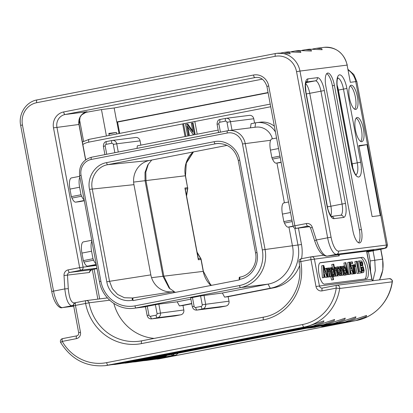 <?xml version="1.0" encoding="UTF-8"?>
<svg xmlns="http://www.w3.org/2000/svg" width="413" height="413" viewBox="0 0 413 413"><rect width="100%" height="100%" fill="white"/><g stroke="black" fill="none" stroke-linecap="round" stroke-linejoin="round"><path stroke-width="0.62" d="M370.136 250.691A2.736 0.893 79 0 0 370.626 250.97L373.971 250.201L327.086 256.122C323.353 255.585 319.776 250.206 316.353 239.989L327.633 237.795L296.544 71.666A19.148 18.095 -97.2 0 0 275.254 56.302L36.695 102.703A2.736 0.893 -101 0 1 37.062 99.91A2.736 0.893 -101 0 1 37.077 99.905L275.605 53.509M262.286 79.162L114.153 107.974L101.469 109.574L106.415 135.985M84.613 112.594L101.469 109.574M85.579 159.877L78.95 124.468A10.939 10.34 82.8 0 1 87.086 111.737L86.823 111.794M268.063 92.527L116.765 121.954L114.153 107.974M117.571 122.072L268.109 92.791M119.693 133.399L117.54 121.897L116.765 121.954M90.974 269.895L92.347 269.725M89.513 272.487A2.736 2.586 82.8 0 1 91.593 269.668A2.736 0.893 79 0 0 91.609 269.663L89.735 271.599L89.513 272.487L64.02 275.517L64.82 288.914C66.013 299.564 68.372 305.181 71.898 305.754L73.607 305.537M320.519 262.622A10.939 3.572 -101 0 0 320.442 262.632A10.939 3.572 -101 0 0 319.001 273.938A10.939 3.572 -101 0 0 324.546 284.129L366.316 278.852A10.939 3.572 -101 0 0 366.393 278.837A10.939 3.572 -101 0 0 367.833 267.531A10.939 3.572 -101 0 0 362.294 257.345L320.369 262.653M140.869 145.139L140.069 140.854A4.156 3.929 82.8 0 0 135.686 137.483L112.351 140.43A4.156 3.929 -97.2 0 0 112.109 140.466A2.736 0.893 -101 0 0 112.088 140.472L106.626 141.535A2.736 0.893 -101 0 0 106.606 141.535C104.556 141.752 103.477 143.363 103.379 146.378L104.923 154.617M175.241 315.888A4.156 3.929 82.8 0 1 174.998 315.924L151.664 318.872A4.156 3.929 -97.2 0 0 151.907 318.836L157.389 317.767A4.156 3.929 -97.2 0 0 160.481 312.93L158.829 304.113L155.402 304.722L147.281 306.301L148.933 315.119A1.425 1.342 -97.2 0 0 150.513 316.26L155.995 315.191A2.736 0.893 79 0 0 157.389 317.767L180.724 314.82L175.241 315.888L151.907 318.836A2.736 0.893 79 0 1 150.513 316.26M155.995 315.191A1.425 1.342 -97.2 0 0 157.054 313.539L183.816 309.982A4.156 3.929 82.8 0 1 180.724 314.82M183.816 309.982L182.974 305.47L191.751 303.761M220.418 307.102A4.156 3.929 82.8 0 1 220.175 307.138L196.836 310.086A4.156 3.929 -97.2 0 0 197.078 310.049L202.561 308.981L225.901 306.033L220.418 307.102L197.078 310.049A2.736 0.893 79 0 1 195.69 307.473L201.172 306.405A1.425 1.342 -97.2 0 0 202.231 304.753L200.579 295.935L222.37 293.008L268.052 284.123C284.407 281.403 296.116 263.096 292.471 245.941L288.93 227.031M202.231 304.753L228.993 301.196A4.156 3.929 82.8 0 1 225.901 306.033M228.993 301.196L228.146 296.684L273.829 287.794A37.201 35.151 -97.2 0 0 299.554 265.786M301.552 258.703A37.201 35.151 -97.2 0 0 301.5 244.522L298.429 228.09M274.371 126.239A20.242 19.127 -97.2 0 0 260.366 122.181L256.814 122.625A20.242 19.127 -97.2 0 0 255.626 122.816L251.058 123.704L250.49 127.839M254.568 123.022L253.763 118.743A4.156 3.929 82.8 0 0 249.385 115.366L226.05 118.314A4.156 3.929 -97.2 0 0 225.803 118.35A2.736 0.893 -101 0 0 225.787 118.355L220.305 119.424A2.736 0.893 -101 0 1 220.325 119.419L225.766 118.361M197.207 134.179L194.838 121.51L182.654 123.879L185.029 136.548M113.843 303.472A47.598 44.976 -97.2 0 0 154.199 338.402M218.172 130.1L137.359 145.82L137.008 148.381M275.45 132.01A20.242 19.127 -97.2 0 0 256.814 122.625M272.379 138.835A15.864 14.992 -97.2 0 0 255.941 127.147L228.518 130.611A15.864 14.992 -97.2 0 0 227.589 130.761A2.189 0.712 -101 0 0 227.573 130.766L91.557 157.219A2.189 0.712 -101 0 0 91.541 157.224C82.729 159.862 78.764 166.016 79.632 175.68L99.456 281.599C102.181 298.191 118.407 310.617 134.142 308.232A32.823 31.016 -97.2 0 0 136.068 307.922L240.629 287.587A32.823 31.016 -97.2 0 0 265.048 249.406L245.224 143.492A15.864 14.992 -97.2 0 0 228.518 130.611L91.541 157.224A2.189 0.712 -101 0 0 91.247 159.459A13.675 12.922 -97.2 0 0 81.072 175.37L79.632 175.68M284.397 202.804L276.958 163.052M222.37 293.008L224.595 297.128L270.278 288.243C288.816 285.161 302.084 264.413 297.949 244.971L294.82 228.234M158.829 304.113L177.192 301.795L190.889 299.131M192.458 297.515L194.105 306.332L192.308 306.72L190.656 297.902L200.579 295.935M148.933 315.119L147.131 315.506L145.484 306.689L147.281 306.301M177.192 301.795L179.418 305.914L191.709 303.524M182.974 305.47L179.418 305.914M257 252.57C259.565 264.557 251.347 277.412 239.912 279.296L239.266 279.425L239.364 279.926L133.074 300.602L132.981 300.096L132.341 300.22C121.024 302.76 108.743 293.896 106.797 281.79L89.497 189.35C86.936 177.363 95.15 164.513 106.59 162.624L214.161 141.7C225.472 139.166 237.754 148.03 239.705 160.136L257 252.57L255.559 252.885C257.882 263.855 250.392 275.394 240.201 277.061A2.189 0.712 -101 0 1 240.211 277.061L239.561 277.185A2.189 0.712 -101 0 1 239.571 277.185A2.189 0.712 -101 0 0 239.266 279.425M173.739 292.693L173.537 291.635L133.28 297.856A2.189 0.712 79 0 0 133.275 297.861A2.189 0.712 79 0 0 132.981 300.096M132.341 300.22A2.189 0.712 -101 0 1 132.63 297.985L124.452 297.737L117.591 294.443L112.367 288.687L109.528 281.305L150.833 274.882A20.789 19.643 -97.2 0 0 172.954 291.723M150.833 274.882L133.951 184.663A20.789 19.643 -97.2 0 1 149.418 160.481L227.088 145.376M175.344 292.378L169.113 288.047L162.949 276.24L145.061 180.646L144.994 172.51L147.751 164.952L151.747 160.027M170.037 288.919L163.878 276.328L145.99 180.739L145.81 172.061L148.427 163.878M186.48 195.566A90.545 85.558 82.8 0 1 187.574 188.782L185.396 189.056L184.916 188.023L185.432 189.97M198.245 258.43A1.094 0.821 165 0 0 198.431 258.703L198.343 259.777L198.23 258.383M198.137 257.867L198.431 258.703L200.61 258.424A90.545 85.558 82.8 0 1 197.14 252.529M373.032 250.82L374.772 260.102L375.309 270.572L372.913 280.726M368.468 251.708L370.193 260.939L370.59 271.723M228.146 296.684L224.595 297.128M82.848 144.488A19.148 18.095 -97.2 0 1 88.754 142.144L183.542 123.766L185.907 136.378M194.848 121.567L183.542 123.766M192.763 130.998L187.807 124.055L185.571 124.437L187.585 135.19L189.309 134.906L187.838 127.034M189.309 134.906L188.602 134.994L186.846 125.614L192.83 134.173L195.065 133.786L193.052 123.033L191.327 123.322L193.036 132.47L187.094 124.143M187.585 135.19L188.602 134.994M195.065 133.786L194.353 133.874L192.339 123.12M192.83 134.173L194.353 133.874M141.509 343.595A2.736 0.893 -101 0 1 141.876 340.802A47.598 44.976 82.8 0 1 139.104 341.246A47.598 44.976 82.8 0 1 89.017 302.817L75.445 305.408L80.473 332.289A5.472 5.168 82.8 0 1 76.405 338.655L62.229 341.412A44.862 42.389 -97.2 0 0 106.668 362.635L302.595 324.525A44.862 42.389 -97.2 0 0 336.249 288.114L322.073 290.871A5.472 5.168 82.8 0 1 315.991 286.477L310.958 259.596L300.809 261.574A50.334 47.562 82.8 0 1 263.329 319.905L141.509 343.595A50.334 47.562 82.8 0 1 85.594 303.431A2.736 0.893 -101 0 1 85.961 300.633L85.961 300.633A2.736 0.893 -101 0 1 85.981 300.633A2.736 2.586 -97.2 0 1 86.141 300.607L107.416 297.918M106.668 362.635A2.736 0.893 79 0 0 108.061 365.211L303.983 327.101A47.598 44.976 -97.2 0 0 339.692 288.47L392.19 281.836A2.736 2.586 -97.2 0 0 389.294 278.656L336.791 285.285A2.736 2.736 0 0 0 336.61 285.316A2.736 0.893 -101 0 0 336.249 288.114L339.692 288.47A2.736 2.586 -97.2 0 0 336.631 285.311L336.61 285.316A2.736 0.893 -101 0 1 336.631 285.311L322.439 288.073A2.736 0.893 -101 0 1 322.46 288.067L322.3 288.093A2.736 2.586 82.8 0 1 319.419 285.873L314.386 258.992A2.736 2.586 -97.2 0 0 311.345 256.798A2.736 0.893 -101 0 0 311.325 256.798L301.175 258.775A2.736 0.893 -101 0 1 301.191 258.77A2.736 2.736 0 0 0 299.007 261.95C304.18 286.896 287.149 313.23 263.695 317.107A2.736 0.893 -101 0 1 263.711 317.101L141.876 340.802A2.736 0.893 -101 0 1 141.891 340.797L263.675 317.112M323.456 255.265L311.505 256.772A2.736 2.736 0 0 0 311.325 256.798A2.736 0.893 -101 0 0 310.958 259.596L339.249 255.853L338.309 254.707M299.007 261.95L300.809 261.574A2.736 0.893 -101 0 1 301.175 258.775L311.309 256.803M372.784 280.742L371.845 279.255L315.991 286.477M76.405 338.655A2.736 0.893 -101 0 1 76.772 335.857L62.595 338.614A2.736 0.893 -101 0 0 62.229 341.412A2.736 0.361 150.1 0 0 60.747 342.661C71.387 359.516 86.229 367.178 105.269 365.655L306.41 326.797L323.931 320.829L323.503 322.063L313.286 325.924L117.359 364.034L110.999 364.803M114.515 364.488L121.138 363.559L317.065 325.449L334.587 319.481L334.158 320.715L323.942 324.582L128.015 362.686L121.654 363.455M125.17 363.141L131.793 362.211L327.721 324.102L345.242 318.139L344.814 319.373L334.597 323.234L310.591 327.901L306.73 328.185M310.674 327.886L312.553 327.592A2.736 2.586 82.8 0 1 312.393 327.617L338.376 322.754L355.903 316.792L355.469 318.025L345.253 321.887L322.212 326.368L349.031 321.412L366.558 315.444L366.125 316.678L355.913 320.545L159.986 358.649L153.626 359.418M153.109 359.522L146.486 360.451L153.109 359.522L176.15 355.035L172.376 355.516A21.884 7.145 79 0 0 171.405 354.509M146.486 360.451L142.97 360.766M142.449 360.864L135.825 361.798L142.449 360.864L165.494 356.383L167.012 355.361M135.825 361.798L132.31 362.108M60.747 342.661A2.736 2.736 0 0 1 62.595 338.614A2.736 0.893 -101 0 1 62.616 338.608L76.751 335.862M109.662 300.21L89.017 302.817A2.736 2.586 -97.2 0 0 86.141 300.607A2.736 2.736 0 0 0 85.961 300.633L75.811 302.61A2.736 0.893 -101 0 0 75.445 305.408L73.643 305.796L78.671 332.682C78.795 334.411 78.16 335.47 76.772 335.857A2.736 0.893 -101 0 1 76.792 335.852M73.643 305.796A2.736 2.736 0 0 1 75.811 302.61A2.736 0.893 -101 0 1 75.827 302.605L85.94 300.638M165.83 355.593L162.598 356.687L165.494 356.383M138.675 361.344L162.598 356.687M320.751 326.187L322.212 326.368A21.884 7.145 -101 0 0 321.856 325.971M322.052 326.394L325.991 325.893M149.33 359.997L172.376 355.516L174.343 353.936M177.998 353.223L176.15 355.035M372.113 216.598L380.28 215.565L366.997 144.596L358.83 145.629L372.113 216.598M87.086 111.737L65.063 114.52A10.939 10.34 -97.2 0 0 56.927 127.245L83.085 267.035A2.736 2.586 82.8 0 1 81.051 270.216A2.736 0.893 -101 0 1 79.663 267.639L68.176 269.875A5.472 5.168 -97.2 0 0 64.02 275.517M96.415 265.353L79.663 267.639L53.499 127.854A13.675 12.922 -97.2 0 1 63.674 111.944L253.51 75.021A13.675 12.922 -97.2 0 1 268.713 85.992L294.872 225.777L288.171 227.124A10.939 3.572 -101 0 1 284.464 223.056L283.834 221.621L282.425 214.094A10.939 3.572 -101 0 1 283.886 202.907A10.939 3.572 -101 0 1 283.963 202.891M91.872 241.073A10.939 3.572 79 0 0 91.578 251.212L81.929 253.092A10.939 3.572 -101 0 1 83.395 241.899A10.939 3.572 -101 0 1 83.472 241.889M81.929 253.092L83.338 260.618L83.973 262.054A10.939 3.572 -101 0 0 87.675 266.122L91.727 265.611A2.189 0.712 -101 0 1 91.727 265.611A2.189 0.712 -101 0 0 91.758 265.605M79.9 177.094A10.939 3.572 79 0 0 79.601 187.234L69.957 189.113A10.939 3.572 -101 0 1 71.423 177.92A10.939 3.572 -101 0 1 71.495 177.91M69.957 189.113L71.366 196.64L72.001 198.075A10.939 3.572 -101 0 0 75.703 202.143L79.755 201.632A2.189 0.712 -101 0 1 79.755 201.632A2.189 0.712 -101 0 0 79.786 201.627M91.578 251.212L92.982 258.739L93.617 260.18A10.939 3.572 79 0 0 96.136 263.871M83.338 260.618L92.982 258.739M79.601 187.234L81.01 194.76L81.645 196.201A10.939 3.572 79 0 0 84.164 199.892M71.366 196.64L81.01 194.76M310.545 227.955L309.466 226.484L307.907 226.097A2.736 2.586 -97.2 0 0 307.747 226.123L296.266 228.353A2.736 2.586 82.8 0 1 296.106 228.379L309.698 226.665L296.266 228.353A2.736 0.893 -101 0 1 294.872 225.777L306.358 223.547A5.472 5.168 -97.2 0 1 312.259 227.233L316.353 239.989L314.639 240.712L310.545 227.955L312.259 227.233M280.706 53.029L284.423 52.353L289.709 52.714L290.205 53.742L276.922 53.298A21.884 20.681 -97.2 0 0 275.641 53.504A2.736 0.893 -101 0 0 275.621 53.504L37.062 99.91C26.112 101.727 18.218 113.911 20.65 125.366L51.739 291.501C53.85 303.379 59.648 309.038 62.286 307.618L73.715 306.178M312.672 48.992L316.394 48.311L321.675 48.677L322.171 49.705L309.564 49.178L305.734 49.658L311.02 50.019L311.516 51.047L298.909 50.52L295.078 51.005L300.365 51.367L300.86 52.394L288.253 51.868L284.423 52.353M302.017 50.34L305.734 49.658M291.361 51.687L295.078 51.005M347.256 65.099C343.869 52.843 336.141 46.927 324.06 47.345A21.884 20.681 -97.2 0 1 347.106 65.104L350.327 82.311L347.106 65.104L299.967 71.062A21.884 20.681 -97.2 0 0 276.922 53.298L275.621 53.504A2.736 0.893 -101 0 0 275.254 56.302M355.691 109.424A12.307 4.022 79 0 0 355.779 109.414A12.307 4.022 79 0 0 357.4 96.694A12.307 4.022 79 0 0 351.164 85.233A12.307 4.022 79 0 0 351.076 85.248A12.307 4.022 79 0 0 349.455 97.964A12.307 4.022 79 0 0 355.691 109.424M361.726 141.685A12.307 4.022 79 0 0 361.814 141.669A12.307 4.022 79 0 0 363.435 128.949A12.307 4.022 79 0 0 357.199 117.488A12.307 4.022 79 0 0 357.116 117.504A12.307 4.022 79 0 0 355.495 130.224A12.307 4.022 79 0 0 361.726 141.685M361.385 229.509L334.416 85.419A13.128 4.29 -101 0 0 327.648 73.07A13.128 4.29 -101 0 0 325.893 86.498L352.857 230.583A13.128 4.29 -101 0 0 359.625 242.932A13.128 4.29 -101 0 0 361.385 229.509L359.351 229.902L332.388 85.816A13.128 4.29 79 0 0 326.709 73.648M366.997 144.596L358.928 146.166M354.684 109.202A12.307 4.022 79 0 0 355.34 96.957A12.307 4.022 79 0 0 350.141 85.852M360.719 141.463A12.307 4.022 79 0 0 361.38 129.212A12.307 4.022 79 0 0 356.176 118.108M358.536 242.751A13.128 4.29 79 0 0 359.351 229.902M278.543 148.541L270.453 150.115A10.939 3.572 -101 0 1 271.914 138.928A10.939 3.572 -101 0 1 271.991 138.913M270.453 150.115L271.862 157.642L272.492 159.077A10.939 3.572 -101 0 0 276.194 163.145L280.246 162.634A2.189 0.712 -101 0 0 280.262 162.634A2.189 0.712 -101 0 0 280.277 162.629M279.952 156.068L271.862 157.642M288.171 227.124L292.223 226.613A2.189 0.712 -101 0 0 292.239 226.613A2.189 0.712 -101 0 1 292.239 226.613L292.223 226.613M291.929 220.046L283.834 221.621M364.824 279.038A10.939 3.572 79 0 0 365.655 267.19A10.939 3.572 79 0 0 360.26 257.738L319.982 262.828M323.198 265.507L321.675 265.807L322.388 277.825L324.458 277.459L324.215 273.819L325.852 273.613L326.977 277.138L327.566 277.066L323.756 265.44L323.198 265.507L323.911 277.526L324.458 277.459M324.226 273.922L325.454 277.433L327.566 277.066M324.835 268.739L326.316 268.45L327.917 277.02L326.394 277.314L328.397 276.958L327.308 270.711L327.695 269.369L328.557 271.243L329.6 276.808L330.08 276.746L329.151 271.769L328.985 269.823L329.368 269.157L329.987 269.952L331.278 276.596L331.753 276.534L330.018 268.512L329.238 267.882L327.69 268.187M328.061 277.025L330.08 276.746M329.739 276.813L331.753 276.534M325.609 268.842L326.017 268.398L327.566 268.094L326.967 269.601L326.745 268.398L326.316 268.45M330.932 276.695L331.556 280.024L333.559 279.668L332.78 275.497L333.75 276.483L332.992 276.627L333.725 276.483L334.246 275.848L334.396 274.18L333.544 269.555L332.832 268.016L332.083 267.526L330.152 268.207M332.331 267.562L331.763 264.532L333.286 264.232L335.501 276.065L334.458 276.297L335.981 276.003L334.886 269.725L335.325 268.398L335.857 268.842L336.311 270.401L337.328 275.832L337.808 275.77L336.332 268.435L335.805 267.443L334.349 267.294L335.134 267.144M335.79 276.039L337.808 275.77M338.159 271.826L340.25 271.455L339.207 267.825L338.061 266.772L336.502 267.072L335.965 267.655M337.989 266.783L336.502 267.072M337.633 275.807L338.324 276.003M340.075 275.59L342.052 275.234L340.983 268.295L341.401 267.634L342.114 268.538L343.394 275.068L343.874 275.006L342.243 267.278L341.267 266.364L339.44 266.829M341.856 275.275L343.874 275.006M341.205 266.38L339.713 266.669M339.31 271.64L339.522 272.761M343.683 275.043L344.339 275.244M344.044 266.018L342.558 266.308L342.021 266.865M346.104 274.8L348.113 274.469L345.898 262.642L345.418 262.704L347.632 274.531L348.113 274.469M345.418 262.704L343.9 262.998L344.473 266.07M349.295 262.214L347.772 262.508L348.484 274.526L350.554 274.16L350.312 270.525L351.948 270.319L353.074 273.845L353.662 273.767L349.852 262.141L349.295 262.214L350.007 274.232L350.554 274.16M350.322 270.629L351.551 274.139L353.662 273.767M351.804 261.899L350.281 262.193L350.596 263.861L352.594 263.504L352.284 261.837L351.804 261.899L352.119 263.566L352.594 263.504M352.49 273.995L354.499 273.664L352.893 265.094L352.413 265.156L354.018 273.726L354.499 273.664M353.688 273.819L355.701 273.509L354.622 267.319L354.886 266.184L355.294 266.452L355.206 265.084L354.628 264.676L354.292 266.246L354.049 264.95L353.616 265.001L355.221 273.571L355.701 273.509M353.105 264.976L352.852 265.306L354.602 264.681L353.089 264.976M356.388 261.315L354.865 261.615L357.08 273.442L361.045 272.838L360.781 271.439L358.856 271.682L356.904 261.253L356.388 261.315L358.603 273.143L361.045 272.838M360.105 273.019L363.719 272.301L364.116 270.525L363.419 267.196L362.676 266.189L362.753 263.613L362.304 262.074L361.674 261.021L359.424 260.933L361.638 272.761L363.125 272.575L361.602 272.869L362.196 272.595M359.424 260.933L357.901 261.228L359.837 271.563M322.388 277.825L323.911 277.526M325.454 277.433L326.977 277.138M324.329 273.912L325.852 273.613M324.128 272.528L323.694 266.715L325.454 272.358L324.128 272.528M327.917 277.02L328.397 276.958M329.238 267.882L328.645 269.493L328.154 268.429L327.566 268.094M329.755 276.891L331.278 276.596M328.077 277.102L329.6 276.808M327.38 269.741L327.664 269.374M331.556 280.024L333.559 279.668M329.734 268.099L330.859 267.877L333.079 279.73M332.083 267.526L331.51 268.935L331.298 267.82L330.859 267.877M332.109 272.157L331.871 269.606L332.253 268.667L332.935 269.415L333.616 271.842L333.864 274.413L333.472 275.295L332.785 274.578L332.109 272.157M335.501 276.065L335.981 276.003M335.191 267.134L334.561 268.419L333.766 264.175L333.286 264.232M335.805 276.127L337.328 275.832M334.984 268.786L335.289 268.404M338.454 272.967L339.961 272.673L339.543 274.526L338.81 273.855L338.139 271.723L340.25 271.455M338.061 266.772L337.328 268.089L337.591 271.486L338.562 274.691L339.76 275.724L340.436 274.893L340.488 272.797L339.961 272.673M337.942 270.525L337.86 268.708L338.288 267.965L339.037 268.729L339.522 270.329L337.942 270.525M337.886 270.128L337.979 270.52M340.075 275.585L342.052 275.234M338.619 266.989L339.971 266.726L341.572 275.295M341.267 266.364L340.627 267.892L340.4 266.674L339.971 266.726M341.871 275.363L343.394 275.068M344.272 275.259L345.795 274.96L346.378 274.351L346.579 272.823L346.259 270.195L345.289 267.051L344.117 266.003L343.404 267.072L343.626 270.649L344.618 273.933L345.826 274.955L344.303 275.254M344.117 266.003L342.558 266.308M344.122 270.587L343.9 268.099L344.344 267.206L345.087 267.954L346.011 272.869L345.573 273.767L344.819 273.029L344.122 270.587M343.915 269.168L344.468 272.09M346.109 274.826L347.632 274.531M348.484 274.526L350.007 274.232M351.551 274.139L353.074 273.845M350.425 270.613L351.948 270.319M350.224 269.23L349.79 263.422L351.551 269.064L350.224 269.23M350.596 263.861L352.119 263.566M352.495 274.02L354.018 273.726M350.931 265.445L352.413 265.156M353.698 273.871L355.221 273.571M352.903 265.141L353.616 265.001M354.628 264.676L354.07 265.063M354.638 266.581L355.294 266.452M354.653 266.504L354.86 266.184M357.08 273.442L358.603 273.143M360.115 273.06L361.638 272.761M360.869 265.838L360.203 262.265L360.983 262.167L361.607 262.26L361.989 262.844L362.371 264.909L362.186 265.538L360.869 265.838M360.864 265.796L361.716 265.729M361.891 271.3L361.132 267.237L362.036 267.118L363.084 267.898L363.517 270.035L363.208 271.078L361.891 271.3M362.382 271.238L362.867 271.176M360.084 262.56L360.755 264.155L360.663 265.833M361.122 267.547L361.886 269.322L361.685 271.372M116.729 133.977L116.44 132.449L108.934 133.91M109.218 135.438L108.841 133.409L116.44 132.449M366.842 251.708L370.626 250.97M296.106 228.379A2.736 2.736 0 0 1 293.075 226.169L266.912 86.384C264.557 79.766 260.768 76.803 255.539 77.494A10.939 10.34 -97.2 0 0 254.898 77.598L65.063 114.52A2.736 0.893 -101 0 1 63.674 111.944M253.51 75.021A2.736 0.893 -101 0 0 254.898 77.598L256.179 77.438M36.695 102.703A19.148 18.095 -97.2 0 0 22.452 124.979L20.65 125.366M22.452 124.979L53.54 291.108L64.82 288.914L68.29 288.666C69.131 297.696 71.026 302.455 73.973 302.935L75.285 302.77M91.629 269.658A2.736 0.893 79 0 1 91.609 269.663L97.024 268.61L91.593 269.668L69.57 272.451A2.736 2.586 -97.2 0 0 67.489 275.27L68.29 288.666M51.739 291.501L53.54 291.108A17.506 5.715 79 0 0 62.446 307.592L73.71 306.172M62.286 307.618A2.736 2.586 82.8 0 0 62.446 307.592L71.898 305.754A2.736 2.586 82.8 0 0 73.973 302.935M366.584 251.135L371.845 279.255A2.736 2.586 -97.2 0 0 372.645 280.757M339.249 255.853L339.021 254.62M88.754 142.144A2.736 0.893 -101 0 1 89.12 139.346L270.231 104.117L89.141 139.346A2.736 0.893 -101 0 1 89.141 139.346L82.383 141.995M270.721 106.75L194.838 121.51M94.118 269.178L99.678 298.898M118.268 152.025L116.729 143.801L140.069 140.854M114.85 152.686L113.301 144.411L116.729 143.801A4.156 3.929 -97.2 0 0 112.351 140.43L106.606 141.535A2.736 0.893 -101 0 0 106.239 144.333A1.425 1.342 -97.2 0 0 105.181 145.99L106.73 154.266M113.301 144.411A1.425 1.342 -97.2 0 0 111.722 143.27L106.239 144.333M105.181 145.99L103.379 146.378M228.554 130.606L227 122.294A1.425 1.342 -97.2 0 0 225.421 121.154L219.938 122.217A1.425 1.342 -97.2 0 0 218.88 123.874L220.428 132.155M218.88 123.874L217.078 124.267L218.622 132.506M219.938 122.217A2.736 0.893 -101 0 1 220.305 119.424C218.25 119.636 217.176 121.252 217.078 124.267M225.421 121.154A2.736 0.893 -101 0 1 225.787 118.355L226.05 118.314A4.156 3.929 -97.2 0 1 230.428 121.69L253.763 118.743M227 122.294L230.428 121.69L232.013 130.172M255.012 127.266L255.626 122.816M81.072 175.37L100.896 281.284A30.634 28.951 -97.2 0 0 134.953 305.863L239.514 285.528A30.634 28.951 -97.2 0 0 262.307 249.891L242.483 143.972L270.598 140.286M262.307 249.891L301.5 244.522M273.829 287.794L270.278 288.243L268.052 284.123L240.629 287.587A2.189 0.712 79 0 1 239.514 285.528M134.953 305.863A2.189 0.712 79 0 0 136.068 307.922L145.49 306.735M157.054 313.539L155.402 304.722M242.483 143.972A13.675 12.922 -97.2 0 0 227.279 133.001L91.247 159.459M227.279 133.001A2.189 0.712 -101 0 1 227.573 130.766M100.896 281.284L99.456 281.599M239.912 279.296A2.189 0.712 -101 0 1 240.201 277.061M240.196 277.061L239.571 277.185M132.63 297.985L132.64 297.985A2.189 0.712 -101 0 0 132.63 297.985L133.156 297.918M106.797 281.79L109.528 281.305L92.233 188.87C89.92 177.998 97.323 166.418 107.695 164.689L217.042 143.507C228.053 143.383 235.131 149.031 238.265 160.451L255.559 252.885M89.497 189.35L133.951 184.663M106.59 162.624A2.189 0.712 79 0 0 107.695 164.689L149.418 160.481M214.161 141.7A2.189 0.712 79 0 0 215.266 143.765L218.818 143.425M239.705 160.136L238.265 160.451M151.55 277.681L203.387 271.351L210.981 285.45M210.873 285.471A25.167 23.778 82.8 0 1 203.237 271.362L201.007 259.441L198.343 259.777L184.916 188.023L187.579 187.688L185.349 175.768L133.626 182.092M209.515 283.938L211.477 285.352M201.007 259.441L201.157 259.431A2.736 2.736 0 0 0 200.775 258.461A2.736 0.403 -32.6 0 0 200.61 258.424A2.736 2.586 -97.2 0 1 201.007 259.441M187.729 187.678A2.736 2.736 0 0 1 187.724 188.715A2.736 0.299 11.2 0 1 187.574 188.782A2.736 2.586 -97.2 0 0 187.579 187.688L185.499 175.757L186.33 162.665L193.217 151.963M193.124 151.984A25.167 23.778 82.8 0 0 185.349 175.768L185.499 175.757M380.698 249.287L382.536 259.121A30.634 28.951 82.8 0 1 379.439 279.9M370.193 260.939L382.691 259.111L382.882 269.813L379.562 279.885M193.367 151.932L186.17 163.187M194.105 306.332A1.425 1.342 -97.2 0 0 195.69 307.473M201.172 306.405A2.736 0.893 79 0 0 202.561 308.981A4.156 3.929 -97.2 0 0 205.653 304.144L204.007 295.326M302.595 324.525A2.736 0.893 79 0 0 303.983 327.101L306.41 326.797M159.986 358.649L160.559 358.577A2.514 0.821 79 0 0 160.58 358.577L157.771 359.026A47.598 44.976 -97.2 0 0 160.559 358.577L356.486 320.467A2.514 0.821 79 0 0 356.502 320.467A47.598 44.976 -97.2 0 0 392.19 281.836L392.329 281.785C392.768 280.381 391.756 279.338 389.294 278.656M336.595 285.321L322.46 288.067A2.736 0.893 -101 0 0 322.073 290.871M263.329 319.905A2.736 0.893 -101 0 1 263.695 317.107M160.595 358.572A2.514 0.821 79 0 1 160.58 358.577L356.502 320.467A2.514 0.821 79 0 0 356.522 320.462M317.065 325.449L313.286 325.924M327.721 324.102L323.942 324.582M338.376 322.754L334.597 323.234M349.031 321.412L345.253 321.887M392.329 281.785C389.681 301 374.674 317.205 356.502 320.467L355.913 320.545M131.793 362.211L128.015 362.686M121.138 363.559L117.359 364.034M110.483 364.901L108.061 365.211A47.598 44.976 -97.2 0 1 105.269 365.655M80.473 332.289L78.671 332.682M310.591 327.901L312.393 327.617A2.736 2.586 82.8 0 1 312.285 327.628M312.553 327.592L315.331 327.241M163.6 356.373A2.736 2.586 82.8 0 1 162.717 356.734M111.722 143.27A2.736 0.893 -101 0 1 112.088 140.472M266.912 86.384L268.713 85.992M86.978 111.763L81.671 114.866L80.086 117.209L79.1 124.458L53.499 127.854M96.952 268.207L81.051 270.216L69.57 272.451A2.736 0.893 -101 0 1 68.176 269.875M96.296 264.723L91.727 265.611L96.296 264.723M96.25 264.454L87.675 266.122M93.617 260.18L83.973 262.054M84.324 200.744L79.755 201.632L84.324 200.744M84.273 200.475L75.703 202.143M81.645 196.201L72.001 198.075M308.057 226.081L307.747 226.123A2.736 0.893 -101 0 1 306.358 223.547M373.811 250.226L326.926 256.148A2.736 2.586 -97.2 0 0 327.086 256.122L336.538 254.284A17.506 5.715 -101 0 1 327.633 237.795L331.061 237.191L299.967 71.062L296.544 71.666M374.085 250.614A2.736 0.893 79 0 0 374.101 250.608L366.899 252.013L374.085 250.614A16.959 0.346 169.4 0 0 384.312 248.249L336.538 254.284A2.736 2.586 -97.2 0 0 338.572 251.099A14.77 4.822 -101 0 1 331.061 237.191M384.312 248.249A2.736 2.586 -97.2 0 0 386.346 245.064L355.758 81.624L350.327 82.311M374.121 250.608A2.736 0.893 79 0 1 374.101 250.608L385.226 248.249C385.902 247.624 386.764 248.869 387.435 244.997A19.695 0.403 169.4 0 0 386.346 245.064L338.572 251.099M345.469 203.449A13.675 4.466 -101 0 1 343.544 217.45L333.957 218.663A13.675 4.466 -101 0 1 326.998 205.782L305.873 92.879A13.675 4.466 -101 0 1 307.793 78.878L317.385 77.665A13.675 4.466 -101 0 1 324.339 90.545L345.469 203.449L342.047 204.053A10.939 3.572 -101 0 1 340.617 215.235M360.699 162.232A14.445 4.719 -101 0 1 358.67 177.017A14.445 4.719 -101 0 1 351.324 163.414L337.519 89.652A14.445 4.719 -101 0 1 339.553 74.867A14.445 4.719 -101 0 1 346.894 88.47L360.699 162.232L357.276 162.836A11.709 3.825 -101 0 1 356.042 174.694M387.435 244.997L356.847 81.557A19.695 0.403 169.4 0 0 355.758 81.624A17.506 16.541 -97.2 0 0 348.174 70.003M343.544 217.45A2.736 2.586 -97.2 0 0 340.663 215.23L331.448 216.397M333.957 218.663A2.736 2.586 -97.2 0 0 331.484 216.427M326.998 205.782L306.023 92.868L305.455 85.124L306.224 81.81M307.793 78.878A2.736 2.586 82.8 0 1 306.131 81.955M306.1 82.017L315.351 80.845A10.939 3.572 -101 0 1 320.916 91.149L342.047 204.053L330.88 206.226A10.939 3.572 -101 0 1 330.849 215.746M317.385 77.665A2.736 2.586 82.8 0 1 315.351 80.845L305.847 82.698M324.339 90.545L309.75 93.323L330.88 206.226L327.452 206.83A8.208 2.679 -101 0 1 327.648 208.059M305.635 83.612A10.939 3.572 -101 0 1 309.75 93.323L306.322 93.932L327.452 206.83M305.852 91.887A8.208 2.679 -101 0 1 306.322 93.932M351.324 163.414L337.669 89.642C336.481 82.481 337.271 79.472 337.421 79.069L337.917 77.83M337.788 78.042A11.709 3.825 -101 0 1 343.471 89.074L357.276 162.836L352.201 163.827A11.709 3.825 -101 0 1 352.738 168.385M346.894 88.47L338.397 90.06L352.201 163.827M337.085 85.13A11.709 3.825 -101 0 1 338.397 90.06L337.772 90.179M332.388 85.816L334.416 85.419M280.236 157.575L272.492 159.077M281.098 162.195L276.194 163.145M290.52 212.519L282.425 214.094M292.208 221.554L284.464 223.056M362.294 257.345L360.26 257.738M323.921 269.235L324.432 269.137M326.786 268.615L327.132 268.543M326.043 268.393L327.514 268.104M327.855 268.156L329.192 267.892M329.089 271.429L330.266 271.196M328.965 270.154L329.987 269.952M329.058 269.483L329.698 269.359M327.39 271.47L328.557 271.243M327.328 269.968L328.17 269.808M331.329 267.98L331.675 267.913M330.56 267.82L332.026 267.536M332.93 276.292L333.234 276.235M331.871 269.627L332.935 269.415M332.104 272.136L333.616 271.842M332.806 274.619L333.864 274.413M334.989 270.66L336.311 270.401M334.922 269.023L335.857 268.842M339.037 274.222L339.914 274.051M337.638 274.872L338.562 274.691M337.023 271.599L337.591 271.486M336.28 268.29L337.328 268.089M337.834 268.966L339.037 268.729M341.097 270.112L342.418 269.854M340.952 268.765L342.114 268.538M341.055 268.001L341.783 267.861M343.704 274.108L344.618 273.933M343.079 270.758L343.626 270.649M342.253 267.294L343.404 267.072M343.89 268.187L345.087 267.954M344.256 270.623L345.779 270.329M344.85 273.091L346.011 272.869M350.017 265.941L350.529 265.838M360.213 262.317L360.983 262.167M360.25 262.523L361.607 262.26M360.466 263.138L361.989 262.844M360.755 264.155L362.278 263.861M360.848 265.203L362.371 264.909M361.143 267.294L362.036 267.118M361.189 267.531L362.645 267.252M361.561 268.192L363.084 267.898M361.886 269.322L363.409 269.028M361.995 270.334L363.517 270.035M361.922 271.016L363.445 270.721M116.874 121.938L119.042 133.528M147.131 315.506C147.839 317.871 149.351 318.991 151.664 318.872M134.142 308.232L145.5 306.797M209.314 283.7L211.57 285.331M203.387 271.351L201.157 259.431M185.298 189.247L198.266 258.538M380.843 249.256L382.691 259.111M193.485 151.912L186.077 163.491M187.724 188.715L186.568 196.03M197.058 252.1L200.775 258.461M192.308 306.72C193.016 309.084 194.523 310.204 196.836 310.086M92.306 269.529L97.845 299.126M141.876 340.802L139.104 341.246M372.805 280.737L372.443 280.308M366.734 251.119L371.999 279.245M157.141 359.103L157.771 359.026M177.884 353.595L178.044 353.213M85.708 159.779L79.1 124.458M91.722 240.283L83.395 241.899M79.75 176.305L71.423 177.92M326.926 256.148C322.13 255.988 318.036 250.841 314.639 240.712M324.06 47.345L316.394 48.311M348.066 69.43L353.843 74.541L356.847 81.557M331.076 216.443L331.593 216.5C331.804 217.661 327.989 211.781 327.153 205.772M355.712 174.807L356.243 174.838C355.242 174.973 353.652 171.158 351.473 163.409M276.576 138.019L271.914 138.928M288.548 201.998L283.886 202.907M79.404 118.923L83.591 141.303"/></g></svg>
